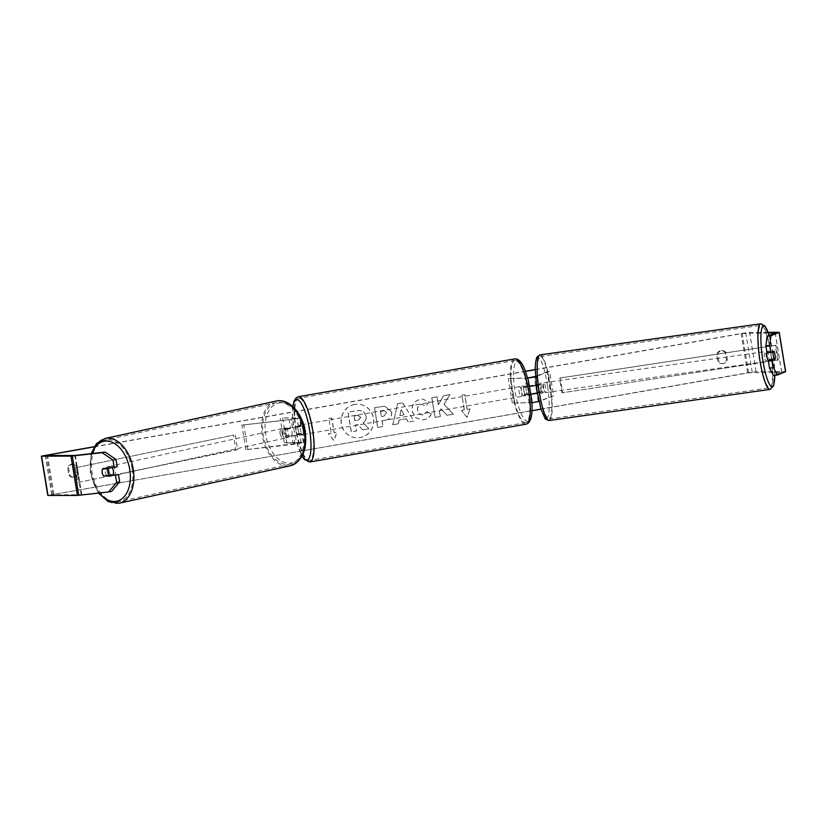 <?xml version="1.0" encoding="UTF-8"?>
<svg xmlns="http://www.w3.org/2000/svg" width="827" height="827" viewBox="0 0 827 827"><rect width="100%" height="100%" fill="white"/><g stroke="black" fill="none" stroke-linecap="round" stroke-linejoin="round"><path stroke-width="0.62" stroke-dasharray="4.13 3.1" d="M531.058 394.148L527.388 394.231A4.983 1.251 80.1 0 1 526.096 386.374L539.68 384.204A4.983 0.91 -98.9 0 1 540.672 387.997A4.983 0.91 -98.9 0 1 540.961 392.07L537.364 393.207M537.261 384.586A4.983 0.91 -98.9 0 1 538.243 388.38A4.983 0.91 -98.9 0 1 538.542 392.443L537.323 392.939M531.916 402.697L512.347 403.028L531.534 402.584L538.243 401.467L553.614 395.854L549.593 371.292L535.441 376.843M527.74 378.156L508.326 378.466L527.698 378.011M531.079 394.272L525.011 394.644A4.983 1.251 80.1 0 1 523.718 386.788L529.735 386.416M536.227 385.31L539.68 384.204M553.614 395.854L538.987 401.508M514.725 402.615L510.704 378.042M512.347 403.028L508.326 378.466M551.196 396.236L547.174 371.674L549.593 371.292M547.174 371.674L535.42 376.43M526.096 386.374L523.718 386.788M527.388 394.231L525.011 394.644M538.542 392.443L540.961 392.07M766.846 351.764A4.983 0.899 -98 0 1 767.146 351.32A4.983 0.899 -98 0 1 768.697 355.899A4.983 0.899 -98 0 1 768.531 361.182A4.983 0.899 -98 0 1 768.386 361.141M767.146 351.32L769.079 351.041A4.983 0.899 -98 0 0 768.645 352.778L771.002 352.447M769.079 351.041A4.983 0.899 -98 0 1 769.885 352.281L774.227 351.671A4.983 0.91 -98.9 0 1 774.692 353.315M541.375 388.39A4.983 0.899 -98 0 1 541.54 383.108A4.983 0.899 -98 0 1 543.101 387.687A4.983 0.899 -98 0 1 542.936 392.97A4.983 0.899 -98 0 1 541.375 388.39M537.488 385.031L536.258 385.527L539.163 385.113A4.983 0.899 -98 0 1 539.597 383.377A4.983 0.899 -98 0 1 540.393 384.617L537.488 385.031A4.983 0.899 -98 0 1 538.243 388.38A4.983 0.899 -98 0 1 538.511 391.926L541.427 391.512A4.983 0.899 -98 0 1 540.992 393.249A4.983 0.899 -98 0 1 540.196 392.008L537.281 392.422A4.983 0.899 -98 0 1 537.188 392.132M537.281 392.422L538.511 391.926M770.898 359.507A4.983 0.899 -98 0 0 770.909 359.176L775.271 358.556M770.867 359.921A4.983 0.899 -98 0 1 770.475 360.913A4.983 0.899 -98 0 1 769.927 360.303M770.909 359.176L769.679 359.673M768.645 352.778L769.885 352.281M539.163 385.113L540.393 384.617M541.427 391.512L540.196 392.008M543.794 388.049A4.983 0.899 -98 0 1 543.97 382.767A4.983 0.899 -98 0 1 545.52 387.346A4.983 0.899 -98 0 1 545.355 392.629A4.983 0.899 -98 0 1 543.794 388.049M764.551 356.944A4.983 0.899 -98 0 1 764.717 351.661A4.983 0.899 -98 0 1 766.278 356.241A4.983 0.899 -98 0 1 766.112 361.523A4.983 0.899 -98 0 1 764.551 356.944M770.878 354.38A31.54 5.727 -98 0 1 769.813 387.822A31.54 5.727 -98 0 1 759.951 358.804A31.54 5.727 -98 0 1 761.016 325.362A31.54 5.727 -98 0 1 770.878 354.38M550.12 385.485A31.54 5.727 -98 0 1 549.066 418.927A31.54 5.727 -98 0 1 539.204 389.91A31.54 5.727 -98 0 1 540.258 356.468A31.54 5.727 -98 0 1 550.12 385.485M354.752 404.455A16.809 16.251 89.9 0 0 341.272 422.442A16.809 16.251 89.9 0 0 357.491 437.824A16.809 16.251 89.9 0 0 360.179 437.586A16.809 16.251 89.9 0 0 373.659 419.599A16.809 16.251 89.9 0 0 357.429 404.217A16.809 16.251 89.9 0 0 354.752 404.455M354.628 404.455A16.809 16.251 89.9 0 0 341.137 422.442A16.809 16.251 89.9 0 0 357.367 437.824A16.809 16.251 89.9 0 0 360.055 437.586A16.809 16.251 89.9 0 0 373.535 419.599A16.809 16.251 89.9 0 0 357.305 404.217A16.809 16.251 89.9 0 0 354.628 404.455M726.282 352.798A4.983 4.817 89.9 0 0 717.722 354.287L718.911 361.523A4.983 4.817 89.9 0 0 727.46 360.024L726.282 352.798L725.269 352.798A4.983 4.817 89.9 0 0 716.709 354.297L717.898 361.523A4.983 4.817 89.9 0 0 726.447 360.024L725.269 352.798M77.19 466.314L78.369 473.551A4.983 4.817 -90.1 0 1 69.819 475.049L68.631 467.813A4.983 4.817 -90.1 0 1 77.19 466.314L76.177 466.325L77.356 473.551A4.983 4.817 -90.1 0 1 68.806 475.049L67.618 467.813A4.983 4.817 -90.1 0 1 76.177 466.325M106.91 475.659A4.983 3.163 78.7 0 1 105.225 472.083A4.983 3.163 78.7 0 1 105.463 468.826M444.13 404.279L449.94 394.572L443.696 395.668L438.455 404.785L437.152 396.815L431.89 397.735L435.105 417.387L440.367 416.467L439.54 411.381L441.101 408.827L447.076 415.288L453.403 414.182L444.006 404.279L449.94 394.572M406.419 418.813L399.059 420.106L398.294 423.817L392.856 424.768L397.673 403.7L402.718 402.811L413.986 421.077L408.373 422.059L406.419 418.813L399.059 420.106M94.082 446.869L525.538 371.406M535.203 369.721L742.181 333.519L768.366 332.981M111.604 491.383L81.211 494.763L51.822 494.815L53.91 494.319L532.009 410.699M540.992 409.138L748.621 372.822L781.618 372.264L773.514 375.613M470.056 408.91L467.028 417.315L461.497 410.399L464.35 409.903L461.942 395.161L464.795 394.665L467.203 409.406L470.056 408.91L467.028 417.315M331.307 433.172L328.453 433.668L333.984 440.584L337.002 432.18L334.16 432.676L331.741 417.935L328.888 418.441L331.172 433.172L328.888 418.441M391.729 411.856L391.74 411.918C392.143 416.653 389.796 419.485 384.72 420.416L382.115 420.881L383.035 426.494L377.763 427.414L374.548 407.763L384.741 406.15L391.605 411.918C392.008 416.653 389.672 419.485 384.596 420.416L382.115 420.881M431.374 413.872C430.236 416.911 427.673 418.886 423.682 419.785L421.946 419.94L415.63 417.604L412.208 411.277C411.65 404.93 414.43 400.94 420.561 399.307L422.587 399.121L429.296 401.994L425.853 405.861L421.315 404.289C418.524 405.085 417.294 407.08 417.635 410.275L417.645 410.326C418.348 413.521 420.147 415.009 423.042 414.792L426.939 411.65L431.249 413.872C430.102 416.911 427.538 418.886 423.558 419.785L421.822 419.94L415.505 417.604L412.084 411.277C411.515 404.93 414.306 400.94 420.436 399.307L422.463 399.121L429.296 401.994M429.172 401.994L425.719 405.861L421.191 404.289C418.4 405.085 417.17 407.08 417.511 410.275L417.511 410.337C418.224 413.521 420.023 415.009 422.907 414.792L426.939 411.65M422.277 414.854L423.042 414.792L422.277 414.854M94.206 446.673L525.476 371.251M535.203 369.545L741.168 333.519L749.593 332.351L768.138 332.32M47.79 495.445L747.608 372.822L756.033 371.654L785.65 371.643M771.467 359.425A4.983 0.91 81.1 0 0 770.175 351.826L767.063 353.077M105.691 468.289A4.983 3.163 78.7 0 1 105.846 468.01L117.196 466.738M105.598 468.475L102.548 469.147A4.983 3.163 -101.3 0 0 102.134 470.945M105.846 468.01L102.827 468.609M78.369 473.551L77.356 473.551M69.819 475.049L68.806 475.049M68.631 467.813L67.618 467.813M770.175 351.826L774.041 351.217M727.46 360.024L726.447 360.024M718.911 361.523L717.898 361.523M717.722 354.287L716.709 354.297M366.092 415.94L366.103 416.002C366.475 419.02 365.493 421.263 363.177 422.731L368.842 428.799L362.743 429.864L357.936 424.571L355.62 424.985L356.602 430.939L351.32 431.87L348.095 412.177L359.352 410.388L363.653 411.65L365.979 416.002C366.34 419.02 365.369 421.263 363.053 422.731L368.842 428.799M362.743 429.864L357.812 424.571L355.496 424.985L356.468 430.939L351.196 431.87L347.971 412.177L359.228 410.388L363.653 411.65M363.529 411.65L365.968 415.94M362.619 429.864L368.718 428.799M466.904 417.315L461.497 410.399M461.373 410.399L464.35 409.903M464.226 409.903L461.942 395.161M467.203 409.406L464.66 394.665L461.817 395.172M467.079 409.406L469.932 408.91M328.764 418.441L331.741 417.935M331.172 433.172L328.329 433.668L333.86 440.584L336.878 432.18L334.025 432.676L331.617 417.935M399.989 415.609L404.227 414.865L401.209 409.685L399.865 415.609L404.227 414.865M404.093 414.865L401.209 409.685M398.934 420.106L398.294 423.817M398.169 423.827L392.856 424.768M392.732 424.778L397.673 403.7M397.549 403.7L402.718 402.811M402.594 402.811L413.986 421.077M413.862 421.077L408.373 422.059M408.249 422.059L406.295 418.813M401.085 409.685L399.865 415.609M386.498 413.035C386.157 411.339 385 410.657 383.035 410.988L380.565 411.412L381.412 416.612L383.914 416.177L386.374 413.035C386.033 411.339 384.875 410.657 382.911 410.988L380.565 411.412M383.904 410.905L382.911 410.988L383.904 410.905M380.441 411.412L381.412 416.612M381.288 416.612L383.79 416.177L386.374 413.035M381.991 420.881L383.035 426.494M382.911 426.494L377.763 427.414M377.639 427.414L374.548 407.763M374.424 407.763L384.607 406.15L391.605 411.856M449.816 394.572L443.572 395.668L438.331 404.785L437.028 396.815L431.756 397.735L434.981 417.387L440.243 416.467L439.416 411.381L440.977 408.827L446.952 415.288L453.279 414.182L444.006 404.279M426.804 411.65L431.249 413.872M360.851 417.263L357.605 415.371L354.152 415.981L354.917 420.705L358.401 420.095L360.851 417.263L357.481 415.371L354.018 415.981L354.793 420.705L358.277 420.095L360.727 417.263M358.442 415.299L357.481 415.371L358.442 415.299M287.651 436.325L299.819 434.557L296.924 434.537A4.983 1.251 80.1 0 1 295.642 426.68L298.537 426.691L286.369 428.469A4.983 3.163 -101.3 0 0 285.749 432.542A4.983 3.163 -101.3 0 0 287.651 436.325L302.279 434.154L299.302 434.123A4.983 1.251 80.1 0 1 298.009 426.267L300.987 426.287L284.478 428.841A4.983 3.163 -101.3 0 0 283.857 432.914A4.983 3.163 -101.3 0 0 285.77 436.697M289.202 419.806L299.622 417.935L282.617 417.935L297.162 418.338L291.083 419.434L241.887 425.109L289.202 419.806L290.566 428.159M282.617 417.935L286.638 442.497L303.643 442.507L293.223 444.368L245.908 449.671L301.183 442.9L284.261 442.921L280.239 418.359M286.638 442.497L284.261 442.921M245.908 449.671L241.887 425.109M247.8 449.299L243.779 424.737M295.642 426.68L298.009 426.267M296.924 434.537L299.302 434.123M286.369 428.469L284.478 428.841M302.599 434.692A4.983 1.251 -99.9 0 0 302.651 434.682A4.983 1.251 -99.9 0 0 303.033 429.668A4.983 1.251 -99.9 0 0 300.987 424.861A4.983 1.251 -99.9 0 0 300.935 424.871A4.983 1.251 -99.9 0 0 300.542 429.885A4.983 1.251 -99.9 0 0 302.599 434.692M297.379 427.166L300.232 426.67A4.983 1.251 -99.9 0 0 299.085 425.202A4.983 1.251 -99.9 0 0 299.033 425.202A4.983 1.251 -99.9 0 0 298.423 426.67L295.57 427.177A4.983 1.251 -99.9 0 0 296.697 434.051L298.506 434.051A4.983 1.251 -99.9 0 0 297.379 427.166L295.57 427.177M298.506 434.051L301.359 433.544A4.983 1.251 -99.9 0 1 300.749 435.023A4.983 1.251 -99.9 0 1 300.697 435.023A4.983 1.251 -99.9 0 1 299.55 433.555L296.697 434.051M528.97 393.735A4.983 1.251 -99.9 0 0 527.843 386.86L524.99 387.356A4.983 1.251 -99.9 0 0 523.842 385.889A4.983 1.251 -99.9 0 0 523.791 385.889A4.983 1.251 -99.9 0 0 523.181 387.367L526.034 386.86A4.983 1.251 -99.9 0 0 527.161 393.745L528.97 393.735L526.117 394.241A4.983 1.251 -99.9 0 1 525.507 395.709L523.605 396.04A4.983 1.251 -99.9 0 0 523.998 391.026A4.983 1.251 -99.9 0 0 521.94 386.219A4.983 1.251 -99.9 0 0 521.889 386.23A4.983 1.251 -99.9 0 0 521.506 391.243A4.983 1.251 -99.9 0 0 523.553 396.05A4.983 1.251 -99.9 0 0 523.605 396.04M527.161 393.745L524.308 394.241A4.983 1.251 -99.9 0 0 525.455 395.709A4.983 1.251 -99.9 0 0 525.507 395.709M527.843 386.86L526.034 386.86M299.55 433.555L301.359 433.544M300.232 426.67L298.423 426.67M524.99 387.356L523.181 387.367M524.308 394.241L526.117 394.241M521.175 396.464A4.983 1.251 -99.9 0 0 521.227 396.453A4.983 1.251 -99.9 0 0 521.62 391.44A4.983 1.251 -99.9 0 0 519.563 386.633A4.983 1.251 -99.9 0 0 519.511 386.643A4.983 1.251 -99.9 0 0 519.129 391.657A4.983 1.251 -99.9 0 0 521.175 396.464M304.967 434.278A4.983 1.251 -99.9 0 0 305.029 434.268A4.983 1.251 -99.9 0 0 305.411 429.254A4.983 1.251 -99.9 0 0 303.364 424.447A4.983 1.251 -99.9 0 0 303.313 424.458A4.983 1.251 -99.9 0 0 302.92 429.471A4.983 1.251 -99.9 0 0 304.967 434.278M299.074 398.263A31.54 7.888 -99.9 0 0 298.733 398.294A31.54 7.888 -99.9 0 0 296.283 430.05A31.54 7.888 -99.9 0 0 309.257 460.463A31.54 7.888 -99.9 0 0 309.598 460.432A31.54 7.888 -99.9 0 0 312.058 428.675A31.54 7.888 -99.9 0 0 299.074 398.263M515.283 360.448A31.54 7.888 -99.9 0 0 514.942 360.479A31.54 7.888 -99.9 0 0 512.482 392.236A31.54 7.888 -99.9 0 0 525.465 422.649A31.54 7.888 -99.9 0 0 525.807 422.618A31.54 7.888 -99.9 0 0 528.257 390.861A31.54 7.888 -99.9 0 0 515.283 360.448M111.945 467.596A4.983 3.163 -102.3 0 0 109.205 466.387A4.983 3.163 -102.3 0 0 107.117 471.607A4.983 3.163 -102.3 0 0 111.335 476.125A4.983 3.163 -102.3 0 0 112.648 475.256M103.737 476.011L107.117 475.267A4.983 3.163 -102.3 0 0 107.427 475.597M107.675 475.814A4.983 3.163 -102.3 0 0 109.836 476.455A4.983 3.163 -102.3 0 0 111.273 475.411M291.755 435.364A4.983 3.163 -102.3 0 0 292.055 431.828A4.983 3.163 -102.3 0 0 290.556 428.5L288.292 428.996A4.983 3.163 -102.3 0 0 285.584 427.807A4.983 3.163 -102.3 0 0 283.795 429.502L286.049 429.006A4.983 3.163 -102.3 0 0 285.749 432.542A4.983 3.163 -102.3 0 0 287.248 435.87L284.995 436.356A4.983 3.163 -102.3 0 0 287.713 437.545A4.983 3.163 -102.3 0 0 289.502 435.86L287.248 435.87M281.986 433.358A4.983 3.163 -102.3 0 0 286.204 437.876A4.983 3.163 -102.3 0 0 288.292 432.655A4.983 3.163 -102.3 0 0 284.075 428.138A4.983 3.163 -102.3 0 0 281.986 433.358M286.049 429.006L290.556 428.5M110.301 467.772A4.983 3.163 -102.3 0 0 107.706 466.717A4.983 3.163 -102.3 0 0 105.98 468.258M107.117 475.267L111.624 474.77M288.292 428.996L283.795 429.502M284.995 436.356L289.502 435.86M280.105 433.772A4.983 3.163 -102.3 0 0 284.323 438.289A4.983 3.163 -102.3 0 0 286.411 433.069A4.983 3.163 -102.3 0 0 282.193 428.551A4.983 3.163 -102.3 0 0 280.105 433.772M108.999 471.204A4.983 3.163 -102.3 0 0 113.216 475.711A4.983 3.163 -102.3 0 0 115.304 470.491A4.983 3.163 -102.3 0 0 111.087 465.983A4.983 3.163 -102.3 0 0 108.999 471.204M132.113 468.609A31.54 20.024 -102.3 0 0 105.411 440.036A31.54 20.024 -102.3 0 0 92.19 473.085A31.54 20.024 -102.3 0 0 118.892 501.658A31.54 20.024 -102.3 0 0 132.113 468.609M303.22 431.177A31.54 20.024 -102.3 0 0 276.518 402.604A31.54 20.024 -102.3 0 0 263.296 435.653A31.54 20.024 -102.3 0 0 289.998 464.226A31.54 20.024 -102.3 0 0 303.22 431.177M75.515 467.751L233.483 435.126L235.902 449.857L77.934 482.492L75.515 467.751L233.483 435.126M77.934 482.492L237.638 449.65L235.23 434.909M237.638 449.65L235.902 449.857M79.671 482.275L77.262 467.544M775.933 345.252L560.189 377.98L562.608 392.722L778.341 359.993L775.933 345.252L560.189 377.98M778.341 359.993L562.608 392.722M561.957 392.928L559.548 378.187M777.69 360.2L775.281 345.459M538.015 384.886L536.651 376.533M526.499 386.788L525.135 378.435M535.596 385.258L534.221 376.905M528.877 386.364L527.512 378.022M531.534 402.584L530.169 394.231M529.156 402.997L527.791 394.644M540.672 401.095L539.297 392.742M538.243 401.467L536.878 393.114M770.04 389.403A33.132 6.016 82 0 0 771.146 354.276A33.132 6.016 82 0 0 760.788 323.791M769.11 335.493A30.64 5.562 -98 0 1 773.142 354.101A30.64 5.562 -98 0 1 774.796 375.417M540.041 354.886A33.132 6.016 -98 0 1 550.4 385.382A33.132 6.016 -98 0 1 549.283 420.509M547.546 385.889A30.64 5.562 82 0 0 537.715 357.771A30.64 5.562 82 0 0 536.93 390.189A30.64 5.562 82 0 0 546.761 418.317A30.64 5.562 82 0 0 547.546 385.889M53.91 494.319L47.552 455.512M748.621 372.822L742.181 333.519M747.608 372.822L741.168 333.519M52.897 494.319L46.467 455.026M781.67 372.315L775.24 333.012M781.618 372.264L775.188 333.033M752.229 372.315L745.789 333.023M51.822 494.815L45.382 455.522M81.211 494.763L74.771 455.47M81.79 494.722L75.36 455.419M756.033 371.654L749.593 332.351M785.423 371.602L778.982 332.299M300.79 426.256L299.426 417.904M298.413 426.68L297.048 418.328M292.448 427.786L291.083 419.434M301.069 442.89L299.705 434.537M303.447 442.476L302.082 434.123M293.223 444.368L291.848 436.015M295.105 443.996L293.74 435.643M309.877 462.004A33.132 8.291 80.1 0 1 309.515 462.035A33.132 8.291 80.1 0 1 295.88 430.081A33.132 8.291 80.1 0 1 298.454 396.722M514.663 358.908A33.132 8.291 -99.9 0 0 512.089 392.267A33.132 8.291 -99.9 0 0 525.724 424.22A33.132 8.291 -99.9 0 0 526.075 424.189M517.805 360.923A30.64 7.66 80.1 0 1 530.52 391.119A30.64 7.66 80.1 0 1 527.698 421.346A30.64 7.66 80.1 0 1 514.973 391.15A30.64 7.66 80.1 0 1 517.805 360.923M292.996 406.739A30.64 7.66 -99.9 0 0 302.165 455.915M119.233 503.209A33.132 21.037 77.7 0 1 91.187 473.199A33.132 21.037 77.7 0 1 105.07 438.475M92.024 453.547A30.64 19.455 -102.3 0 0 90.877 473.426A30.64 19.455 -102.3 0 0 99.374 493.016M276.177 401.054A33.132 21.037 -102.3 0 0 262.293 435.767A33.132 21.037 -102.3 0 0 290.339 465.787M304.532 430.836A30.64 19.455 77.7 0 1 290.422 463.151A30.64 19.455 77.7 0 1 265.746 435.178A30.64 19.455 77.7 0 1 279.857 402.863A30.64 19.455 77.7 0 1 304.532 430.836M769.172 335.462L773.183 354.08L774.868 375.406M539.597 383.377L541.54 383.108M540.992 393.249L542.936 392.97M768.531 361.182L770.475 360.913M543.97 382.767L764.717 351.661M549.066 418.927L769.813 387.822M540.258 356.468L761.016 325.362M545.355 392.629L766.112 361.523M722.343 350.7L721.33 350.7M73.252 464.226L72.238 464.226M781.711 372.284L775.281 332.981M51.719 494.804L45.289 455.501M73.748 477.138L72.745 477.138M722.839 363.611L721.837 363.622M300.987 426.287L299.622 417.935M298.537 426.691L297.162 418.338M303.643 442.507L302.279 434.154M301.183 442.9L299.819 434.557M302.651 434.682L300.749 435.023M523.791 385.889L521.889 386.23M300.935 424.871L299.033 425.202M292.82 406.584L292.479 414.513L294.112 430.826L296.242 440.708L302.041 456.153M521.227 396.453L305.029 434.268M514.942 360.479L298.733 398.294M525.807 422.618L309.598 460.432M519.511 386.643L303.313 424.458M98.496 493.109L90.308 473.447L91.125 453.651M111.335 476.125L109.836 476.455M287.713 437.545L286.204 437.876M285.584 427.807L284.075 428.138M109.205 466.387L107.706 466.717M284.323 438.289L113.216 475.711M276.518 402.604L105.411 440.036M289.998 464.226L118.892 501.658M282.193 428.551L111.087 465.983"/><path stroke-width="1.24" d="M535.441 376.843L527.74 378.156M529.735 386.416L536.227 385.31M535.42 376.43L527.698 378.011M538.987 401.508L531.916 402.697M537.364 393.207L531.079 394.272M537.323 392.939L531.058 394.148M768.386 361.141A4.983 0.899 -98 0 1 766.98 356.602A4.983 0.899 -98 0 1 766.846 351.764M773.286 355.713A4.983 0.899 -98 0 1 773.018 352.168L774.227 351.671A4.983 0.899 -98 0 1 775.013 355.01A4.983 0.899 -98 0 1 775.271 358.556L774.041 359.063A4.983 0.899 -98 0 1 773.286 355.713M771.002 352.447L773.018 352.168M537.188 392.132A4.983 0.899 -98 0 1 536.516 389.072A4.983 0.899 -98 0 1 536.258 385.527L536.258 385.527M769.927 360.303A4.983 0.899 -98 0 1 769.679 359.673L774.041 359.063M107.138 475.876L118.488 474.605L107.138 475.876A4.983 3.163 78.7 0 1 106.91 475.659M102.134 470.945A4.983 3.163 -101.3 0 0 102.207 472.682A4.983 3.163 -101.3 0 0 104.119 476.476M112.999 460.132L114.178 467.338L117.196 466.738L116.018 459.533L112.999 460.132L102.145 452.679L105.163 452.08L74.771 455.47L45.289 455.501L94.082 446.869M525.538 371.406L535.203 369.721M532.009 410.699L540.992 409.138M102.145 452.679L70.967 456.132L41.35 456.153L94.206 446.673M525.476 371.251L535.203 369.545M768.138 332.32L779.21 332.34L770.95 335.71L769.761 345.262L765.885 345.872L767.063 353.077L774.041 351.217A4.983 0.91 -98.9 0 1 774.227 351.671M774.692 353.315A4.983 0.91 -98.9 0 1 775.333 359.083L772.222 360.334L773.41 367.55L777.39 375.013L773.514 375.613L769.534 368.149L768.355 360.944L772.222 360.334M779.21 332.34L785.65 371.643L777.39 375.013M770.94 352.478L769.761 345.262M769.534 368.149L773.41 367.55M768.355 360.944L771.457 359.683A4.983 0.91 81.1 0 0 771.467 359.425M765.885 345.872L767.084 336.31L770.95 335.71M768.366 332.981L775.281 332.981L767.084 336.31M108.585 491.982L116.648 482.41L119.667 481.81L111.604 491.383L108.585 491.982L77.407 495.435L47.79 495.445L41.35 456.153M105.463 468.826A4.983 3.163 78.7 0 1 105.691 468.289M119.667 481.81L118.488 474.605M105.163 452.08L116.018 459.533M116.648 482.41L115.47 475.205M114.178 467.338L102.827 468.609A4.983 3.163 -101.3 0 0 102.548 469.147A4.983 3.163 -102.3 0 0 102.228 472.682A4.983 3.163 -102.3 0 0 103.737 476.011L108.234 475.504A4.983 3.163 -102.3 0 0 108.533 471.979A4.983 3.163 -102.3 0 0 107.034 468.64L102.548 469.147M771.457 359.683L775.333 359.083M112.648 475.256A4.983 3.163 -102.3 0 0 113.423 470.904A4.983 3.163 -102.3 0 0 111.945 467.596M108.234 475.504L111.624 474.77A4.983 3.163 -102.3 0 1 111.273 475.411M107.034 468.64L110.415 467.906A4.983 3.163 -102.3 0 0 110.301 467.772M110.415 467.906L105.918 468.413M770.04 389.403L549.283 420.509A33.132 6.016 -98 0 1 538.925 390.024A33.132 6.016 -98 0 1 540.041 354.886L760.788 323.791A33.132 6.016 82 0 0 759.672 358.918A33.132 6.016 82 0 0 770.04 389.403L773.576 385.909L774.868 375.406M774.796 375.417A30.64 5.562 -98 0 1 770.092 385.196A30.64 5.562 -98 0 1 762.535 358.401A30.64 5.562 -98 0 1 761.801 328.443A30.64 5.562 -98 0 1 769.11 335.493M785.547 371.705L779.106 332.413M78.782 495.321L72.342 456.018M77.407 495.435L70.967 456.132M48.018 495.487L41.577 456.184M514.663 358.908L515.417 358.846C518.87 359.001 521.951 362.453 524.659 369.193L528.298 380.203L531.647 399.203C533.001 414.461 531.141 422.783 526.075 424.189A33.132 8.291 -99.9 0 0 528.66 390.83A33.132 8.291 -99.9 0 0 515.025 358.877A33.132 8.291 -99.9 0 0 514.663 358.908L298.454 396.722A33.132 8.291 80.1 0 1 298.816 396.691A33.132 8.291 80.1 0 1 312.451 428.644A33.132 8.291 80.1 0 1 309.877 462.004L304.326 459.44L302.041 456.153M302.165 455.915A30.64 7.66 -99.9 0 0 306.734 459.988A30.64 7.66 -99.9 0 0 309.567 429.761A30.64 7.66 -99.9 0 0 296.841 399.565A30.64 7.66 -99.9 0 0 292.996 406.739M276.177 401.054C288.757 398.004 302.268 412.973 305.111 430.815C307.53 449.443 302.61 461.094 290.339 465.787A33.132 21.037 -102.3 0 0 304.233 431.063A33.132 21.037 -102.3 0 0 276.177 401.054L105.07 438.475A33.132 21.037 77.7 0 1 133.126 468.495A33.132 21.037 77.7 0 1 119.233 503.209L108.244 501.627L98.496 493.109M99.374 493.016A30.64 19.455 -102.3 0 0 122.138 498.629A30.64 19.455 -102.3 0 0 129.663 469.085A30.64 19.455 -102.3 0 0 111.945 442.187A30.64 19.455 -102.3 0 0 92.024 453.547M760.788 323.791L765.161 326.158L769.172 335.462M540.041 354.886C535.203 357.76 537.147 357.429 535.72 361.564L535.214 368.118L536.888 390.21L540.992 409.127L544.921 418.131C544.683 418.844 546.14 419.64 549.283 420.509M526.075 424.189L309.877 462.004M298.454 396.722L296.076 397.932L294.102 401.023L292.82 406.584M290.339 465.787L119.233 503.209M105.07 438.475L96.511 443.613L91.125 453.651"/></g></svg>
